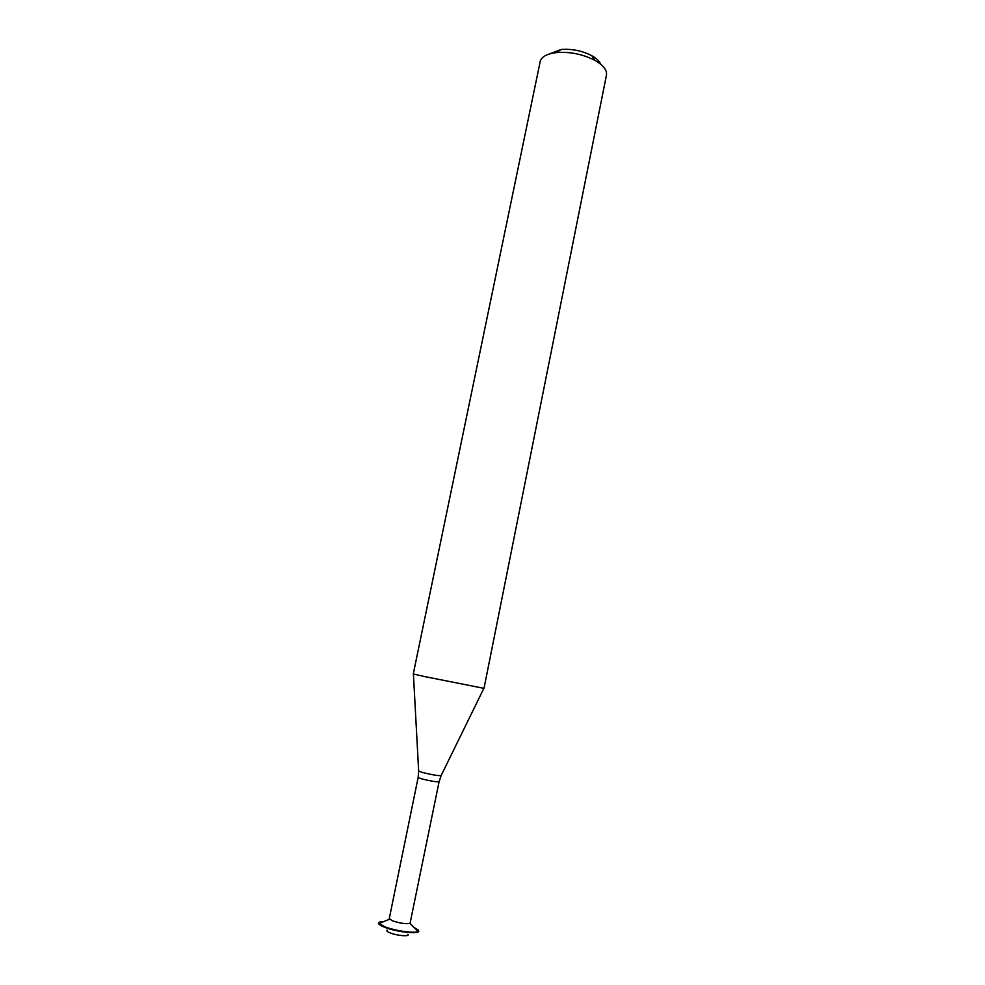 <?xml version="1.0" encoding="UTF-8"?>
<svg xmlns="http://www.w3.org/2000/svg" width="985" height="985" viewBox="0 0 985 985"><rect width="100%" height="100%" fill="white"/><g stroke="black" fill="none" stroke-linecap="round" stroke-linejoin="round"><path stroke-width="1.48" d="M387.24 930.135C386.206 930.763 387.142 931.675 390.048 932.869C396.98 935.738 410.437 936.821 407.876 934.334M384.507 927.205C396.056 931.933 418.994 934.556 418.797 931.17L418.046 931.502C414.451 933.595 394.653 930.763 384.606 926.676L378.425 922.957C378.302 924.115 380.321 925.531 384.507 927.205M417.135 930.566L418.354 930.074L414.106 927.501M384.175 921.418L379.262 922.12L380.198 923.056M392.498 920.84C400.021 923.277 405.869 924.127 410.043 923.401L439.088 781.721C436.429 782.041 430.568 781.08 421.506 778.815L418.145 777.461L389.26 918.636L392.498 920.84M549.704 53.855L561.191 49.484C572.002 48.684 582.221 50.764 591.862 55.714C596.578 58.386 599.533 61.23 600.727 64.234M553.139 53.042L556.476 52.562C570.044 51.577 582.886 54.187 594.989 60.393C603.362 65.244 607.191 70.144 606.464 75.106L484.004 688.355L424.683 676.584L413.269 673.962L540.174 61.624C541.196 57.438 545.518 54.569 553.139 53.042M413.417 674.036L418.65 770.947L422.245 772.425C432.464 774.936 438.768 775.971 441.157 775.527L483.857 688.367M389.518 919.227L378.991 923.548M410.043 923.401L418.046 931.502M561.191 49.484L556.476 52.562M591.862 55.714L594.989 60.393M441.095 775.675L439.088 781.721M418.662 771.107L418.145 777.461"/></g></svg>
